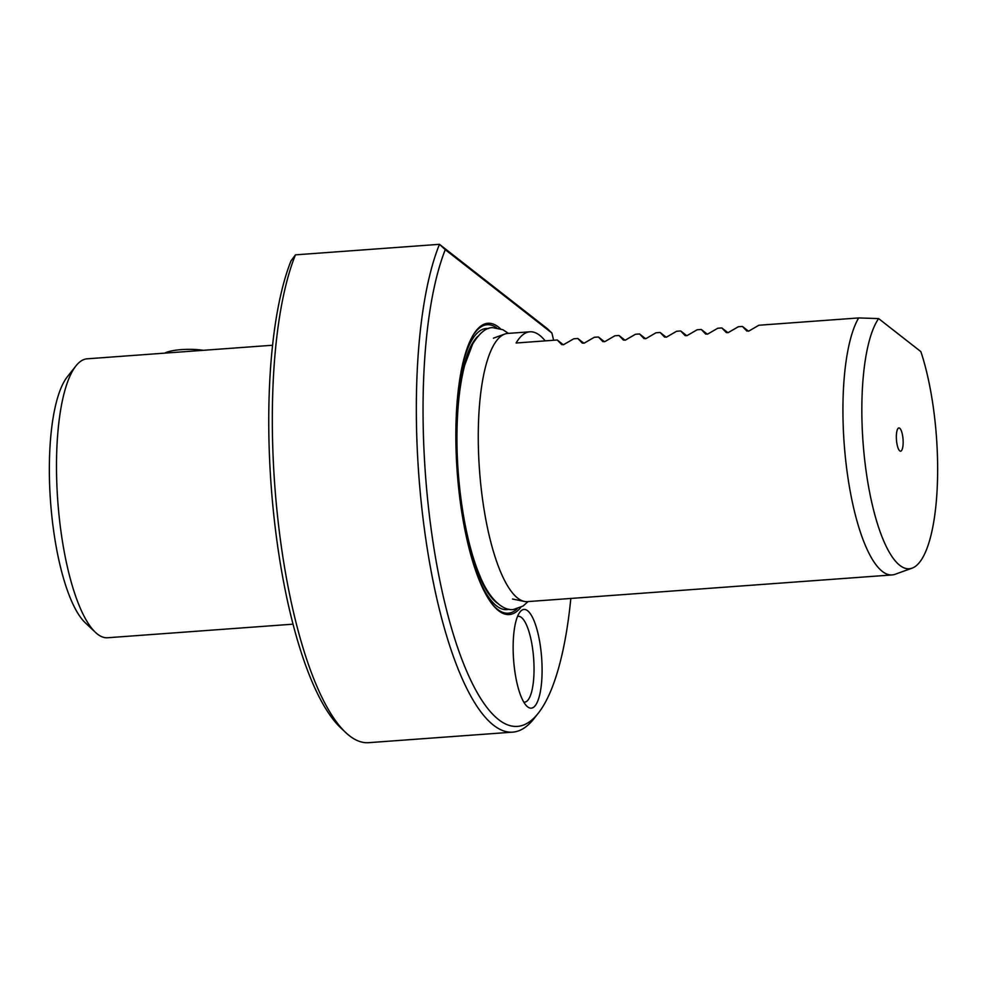 <?xml version="1.0" encoding="UTF-8"?>
<svg xmlns="http://www.w3.org/2000/svg" width="987" height="987" viewBox="0 0 987 987"><rect width="100%" height="100%" fill="white"/><g stroke="black" fill="none" stroke-linecap="round" stroke-linejoin="round"><path stroke-width="1.48" d="M272.585 345.24L87.189 358.812A139.846 39.727 85.8 0 0 75.913 365.93A139.846 39.727 85.8 0 0 56.493 466.296A139.846 39.727 85.8 0 0 95.418 632.346A139.846 39.727 85.8 0 0 107.608 637.75L293.003 624.179M542.097 670.111A49.486 14.052 -94.2 0 1 526.922 706.236A49.486 14.052 -94.2 0 1 513.141 647.484A49.486 14.052 -94.2 0 1 520.013 611.965A49.486 14.052 -94.2 0 1 534.67 622.353A49.486 14.052 -94.2 0 1 542.097 670.111M523.789 702.127A43.033 12.226 85.8 0 0 524.59 702.164A43.033 12.226 85.8 0 0 534.041 669.087A43.033 12.226 85.8 0 0 518.311 616.332A43.033 12.226 85.8 0 0 517.521 616.493M896.344 436.896A11.647 3.306 85.8 0 0 900.021 451.047A11.647 3.306 85.8 0 0 903.154 442.225A11.647 3.306 85.8 0 0 898.343 428.161A11.647 3.306 85.8 0 0 896.344 436.896M912.087 568.154A129.568 36.803 -94.2 0 1 861.836 409.926A129.568 36.803 -94.2 0 1 878.615 318.591L920.871 351.631A129.568 36.803 -94.2 0 1 937.65 469.195A129.568 36.803 -94.2 0 1 912.087 568.154L895.061 574.298A134.466 38.197 -94.2 0 1 892.075 574.94L527.416 601.626A134.466 38.197 -94.2 0 1 524.368 601.428A134.466 38.197 -94.2 0 1 478.263 436.772A134.466 38.197 -94.2 0 1 504.801 334.062A134.466 38.197 -94.2 0 1 507.787 333.421L529.908 331.805A134.466 38.197 -94.2 0 1 545.182 340.873M892.075 574.94A134.466 38.197 -94.2 0 1 842.923 410.086A134.466 38.197 -94.2 0 1 858.653 317.937L758.88 325.241L749.071 330.929L746.888 331.089L742.409 326.438L738.313 326.746L728.505 332.434L726.321 332.594L721.842 327.943L717.734 328.252L707.926 333.939L705.742 334.099L701.263 329.448L697.167 329.757L687.359 335.444L685.175 335.605L680.697 330.966L676.588 331.262L666.78 336.962L664.596 337.11L660.118 332.471L656.022 332.767L646.214 338.467L644.03 338.615L639.551 333.976L635.443 334.272L625.635 339.972L623.451 340.133L618.972 335.481L614.876 335.777L605.068 341.477L602.884 341.638L598.406 336.986L594.297 337.283L584.489 342.982L582.305 343.143L577.827 338.492L573.731 338.788L563.922 344.488L561.739 344.648L557.26 339.997L516.115 343.007A134.466 38.197 -94.2 0 1 529.908 331.805M520.803 607.387A146.027 41.479 -94.2 0 1 490.724 602.156A146.027 41.479 -94.2 0 1 455.846 435.514A146.027 41.479 -94.2 0 1 471.416 338.245A146.027 41.479 -94.2 0 1 500.397 328.683M95.418 632.346L85.277 622.785A129.087 36.667 -94.2 0 1 49.35 469.504A129.087 36.667 -94.2 0 1 67.276 376.861L75.913 365.93M570.831 598.455A258.175 73.334 -94.2 0 1 538.236 713.256L533.93 718.721A263.554 74.864 -94.2 0 1 512.66 732.144A263.554 74.864 -94.2 0 1 416.329 409.013A263.554 74.864 -94.2 0 1 439.474 244.32L547.39 328.696L551.893 333.038A258.175 73.334 -94.2 0 1 553.608 340.256M538.236 713.256A258.175 73.334 -94.2 0 1 461.768 659.057A258.175 73.334 -94.2 0 1 423.041 409.864A258.175 73.334 -94.2 0 1 445.26 249.674L439.474 244.32L295.458 254.856A263.554 74.864 85.8 0 0 272.313 419.549A263.554 74.864 85.8 0 0 345.672 732.502A263.554 74.864 85.8 0 0 368.657 742.68L512.66 732.144M345.672 732.502L340.601 727.715A258.175 73.334 -94.2 0 1 268.748 421.153A258.175 73.334 -94.2 0 1 290.955 260.963L295.458 254.856M639.551 333.976L645.634 338.738M618.972 335.481L625.067 340.244M598.406 336.986L604.488 341.749M577.827 338.492L583.922 343.254M557.26 339.997L563.343 344.759M680.697 330.966L686.779 335.728M701.263 329.448L707.358 334.223M721.842 327.943L727.925 332.718M742.409 326.438L748.504 331.2M660.118 332.471L666.213 337.233M551.893 333.038L445.26 249.674M878.615 318.591L858.653 317.937M203.359 350.311A26.896 6.428 180 0 0 181.337 349.62A26.896 6.428 180 0 0 164.681 353.136M476.4 572.768A140.919 40.035 85.8 0 0 509.033 609.226M517.151 608.831A144.62 41.084 -94.2 0 1 490.292 601.539M497.214 603.032A137.427 39.036 -94.2 0 1 456.315 437.636A137.427 39.036 -94.2 0 1 477.708 336.431M471.07 338.911A144.62 41.084 -94.2 0 1 496.584 327.783M488.491 328.585A140.919 40.035 85.8 0 0 461.509 369.409M493.414 338.171L504.801 334.062M512.512 599.023L524.368 601.428M508.428 333.372L502.815 329.683L492.945 327.684C486.406 327.289 479.645 332.73 472.662 344.019L464.778 364.931C459.597 384.77 456.993 409.087 456.944 437.87C456.808 487.627 465.852 542.887 479.694 575.335C490.008 601.379 504.702 611.212 513.561 609.472L523.085 606.018L528.057 601.589"/></g></svg>
